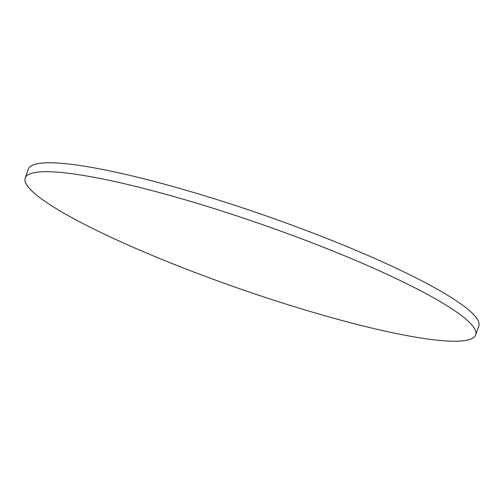 <?xml version="1.0" encoding="UTF-8"?>
<svg xmlns="http://www.w3.org/2000/svg" width="504" height="504" viewBox="0 0 504 504"><rect width="100%" height="100%" fill="white"/><g stroke="black" fill="none" stroke-linecap="round" stroke-linejoin="round"><path stroke-width="0.76" d="M472.84 326.17A238.512 34.02 -160.8 0 0 237.245 216.046A238.512 34.02 -160.8 0 0 25.2 178.019A238.512 34.02 -160.8 0 0 28.054 186.751A238.512 34.02 -160.8 0 0 263.649 296.869A238.512 34.02 -160.8 0 0 475.694 334.895A238.512 34.02 -160.8 0 0 472.84 326.17M475.694 334.895L478.8 325.981A238.512 34.02 -160.8 0 0 475.946 317.249A238.512 34.02 -160.8 0 0 240.351 207.131A238.512 34.02 -160.8 0 0 28.306 169.105L25.2 178.019"/></g></svg>
